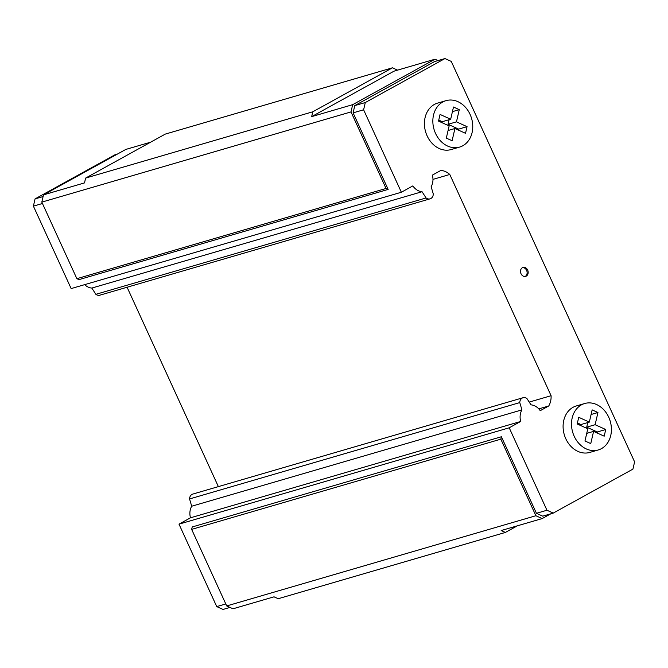 <?xml version="1.0" encoding="UTF-8"?>
<svg xmlns="http://www.w3.org/2000/svg" width="668" height="668" viewBox="0 0 668 668"><rect width="100%" height="100%" fill="white"/><g stroke="black" fill="none" stroke-linecap="round" stroke-linejoin="round"><path stroke-width="1" d="M525.098 276.469A4.651 3.757 73.7 0 0 526.609 270.373A4.651 3.757 73.7 0 0 522.526 267.634M527.662 270.064A4.651 3.757 73.7 0 0 523.036 267.434A4.651 3.757 73.7 0 0 521.015 273.73A4.651 3.757 73.7 0 0 525.641 276.36A4.651 3.757 73.7 0 0 527.662 270.064M584.684 403.514L576.275 405.969A24.19 19.556 73.7 0 0 565.788 438.726A24.19 19.556 73.7 0 0 589.819 452.42L598.236 449.965A24.19 19.556 73.7 0 0 608.723 417.208A24.19 19.556 73.7 0 0 584.684 403.514A24.19 19.556 73.7 0 0 574.196 436.271A24.19 19.556 73.7 0 0 598.236 449.965M446.024 100.651L437.607 103.106A24.19 19.556 73.7 0 0 427.119 135.863A24.19 19.556 73.7 0 0 451.159 149.557L459.576 147.102A24.19 19.556 73.7 0 0 470.063 114.345A24.19 19.556 73.7 0 0 446.024 100.651A24.19 19.556 73.7 0 0 435.536 133.408A24.19 19.556 73.7 0 0 459.576 147.102M444.963 58.559L451.259 61.406L634.6 461.864L632.93 469.111L553.254 513.091L546.958 510.243L509.216 427.796L520.698 421.458A13.953 11.281 -106.3 0 1 521.925 409.876L519.771 402.595A5.945 4.81 -106.3 0 1 523.011 397.736A5.945 4.81 -106.3 0 1 526.985 398.612L531.018 404.858A13.953 11.281 -106.3 0 1 540.22 410.686L548.712 405.994A17.677 14.287 73.7 0 0 551.083 395.706L449.789 174.473A17.677 14.287 73.7 0 0 440.863 170.432L432.371 175.125A13.953 11.281 -106.3 0 1 431.144 186.706L433.298 193.987A5.945 4.81 -106.3 0 1 430.058 198.847A5.945 4.81 -106.3 0 1 426.084 197.962L422.051 191.724A13.953 11.281 -106.3 0 1 412.849 185.896L401.368 192.242L363.617 109.794L365.287 102.546L444.963 58.559L434.45 61.623L354.775 105.611L365.287 102.546M229.967 607.421L223.037 609.441L216.741 606.594L178.999 524.146L190.48 517.8A13.953 11.281 -106.3 0 1 191.708 506.219L189.553 498.946A5.945 4.81 -106.3 0 1 192.793 494.078L523.011 397.736M218.369 486.621L127.087 287.24M430.058 198.847L99.841 295.189A5.945 4.81 -106.3 0 1 95.866 294.312L91.833 288.067A13.953 11.281 -106.3 0 1 84.652 284.643M401.368 192.242L71.15 288.584L33.4 206.136L35.07 198.889L114.746 154.909L117.167 154.199M450.675 119.238L440.062 114.437L438.525 121.1L449.138 125.901L446.316 138.109L452.102 140.731L454.925 128.515L465.529 133.316L467.066 126.653L456.461 121.852L459.275 109.644L453.488 107.022L450.675 119.238L442.258 121.693L438.759 120.106M458.423 130.101L458.657 129.108L448.044 124.306L449.113 119.689M589.335 422.101L578.73 417.3L577.194 423.963L587.798 428.764L584.976 440.972L590.762 443.594L593.585 431.378L604.189 436.179L605.734 429.516L595.121 424.714L597.943 412.507L592.157 409.885L589.335 422.101L580.926 424.556L577.419 422.969M597.092 432.964L597.317 431.971L586.713 427.169L587.773 422.552M593.585 431.378L586.729 433.382M605.734 429.516L597.317 431.971M595.121 424.714L586.713 427.169M597.943 412.507L591.088 414.502M397.577 70.132L392.45 67.81L165.297 134.093L85.621 178.08L312.774 111.798L311.664 116.633L393.986 71.175L435.002 59.21L352.679 104.667L351.001 111.915L386.054 188.468L388.15 189.42L353.105 112.859L363.617 109.794M311.664 116.633L352.679 104.667M553.254 513.091L542.742 516.164L536.446 513.316L501.392 436.755L192.209 526.968L191.649 529.382L226.702 605.943L232.998 608.79L274.014 596.825L278.205 598.72L505.359 532.446L501.167 530.542L542.182 518.577L550.833 513.801M438.033 60.579L435.002 59.21M150.642 142.184L125.818 149.423L43.487 194.872L84.502 182.907L85.621 178.08M226.702 605.943L535.886 515.729L542.182 518.577M191.649 529.382L500.833 439.168L535.886 515.729M501.392 436.755L500.833 439.168M536.446 513.316L546.958 510.243M178.999 524.146L509.216 427.796M216.741 606.594L225.792 603.955M190.48 517.8L520.698 421.458M191.708 506.219L521.925 409.876M189.553 498.946L519.771 402.595M538.792 408.883L548.712 405.994M529.231 402.086L551.083 395.706M432.964 179.383L449.789 174.473M95.866 294.312L426.084 197.962M91.833 288.067L422.051 191.724M43.487 194.872L41.817 202.12L76.87 278.681L78.966 279.625L388.15 189.42M33.4 206.136L42.451 203.498M76.87 278.681L386.054 188.468M41.817 202.12L351.001 111.915M353.105 112.859L354.775 105.611M505.359 532.446L517.358 525.816M392.45 67.81L312.774 111.798M459.275 109.644L452.428 111.639M456.461 121.852L448.044 124.306M467.066 126.653L458.657 129.108M454.925 128.515L448.069 130.519M35.07 198.889L43.103 196.551"/></g></svg>
